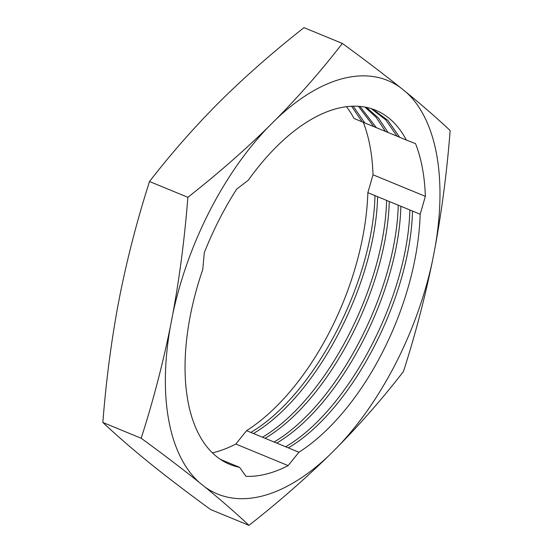 <?xml version="1.0" encoding="UTF-8"?>
<svg xmlns="http://www.w3.org/2000/svg" width="553" height="553" viewBox="0 0 553 553"><rect width="100%" height="100%" fill="white"/><g stroke="black" fill="none" stroke-linecap="round" stroke-linejoin="round"><path stroke-width="0.83" d="M342.342 43.438C363.743 59.019 383.063 73.708 400.317 87.498A223.578 116.483 -67.6 0 0 276.313 119.061C300.155 94.812 322.164 69.602 342.342 43.438L304.019 27.65C275.228 50.268 248.546 73.549 223.986 97.501L215.559 105.886C191.732 130.135 169.723 155.345 149.531 181.515L187.854 197.303C216.658 174.686 243.334 151.398 267.894 127.453A223.578 116.483 112.4 0 0 172.792 314.104C179.739 276.203 184.764 237.272 187.854 197.303M149.531 181.515C137.828 217.937 128.137 254.94 120.457 292.537L117.913 305.671C110.966 343.565 105.948 382.496 102.851 422.471L141.174 438.259C152.884 401.831 162.575 364.821 170.248 327.231L172.792 314.104M102.851 422.471C115.632 434.499 130.287 447.266 146.808 460.76L152.683 465.502C169.937 479.292 189.257 493.981 210.658 509.562L248.981 525.35C236.193 513.315 221.539 500.555 205.018 487.062A223.578 116.483 -67.6 0 0 329.014 455.499C304.454 479.451 277.772 502.732 248.981 525.35M363.293 122.303A199.972 104.185 -67.6 0 1 373.019 174.783L367.842 192.658A191.518 99.775 -67.6 0 1 246.569 430.669L235.827 444.052A199.972 104.185 -67.6 0 1 212.421 452.872M346.454 106.694A191.518 99.775 -67.6 0 1 354.017 118.48L385.4 131.407L376.282 117.492L364.973 107.088M170.248 327.231A223.578 116.483 -67.6 0 0 199.142 482.32C181.889 468.522 162.568 453.84 141.174 438.259M337.441 447.114A223.578 116.483 112.4 0 0 432.543 260.463C424.863 298.06 415.172 335.063 403.469 371.485C383.277 397.655 361.268 422.865 337.441 447.114L329.014 455.499M450.149 130.529C447.052 170.504 442.034 209.435 435.087 247.329A223.578 116.483 -67.6 0 0 406.192 92.24C422.713 105.734 437.368 118.501 450.149 130.529M276.313 119.061L267.894 127.453M406.192 92.24L400.317 87.498M432.543 260.463L435.087 247.329M199.142 482.32L205.018 487.062M288.154 465.612A199.972 104.185 -67.6 0 1 245.995 476.34L239.587 467.326A191.518 99.775 -67.6 0 1 229.716 464.354A191.518 99.775 -67.6 0 1 202.744 269.574L204.313 252.617A199.972 104.185 -67.6 0 1 236.649 189.154L248.235 180.292A191.518 99.775 -67.6 0 1 375.618 110.206A191.518 99.775 -67.6 0 1 406.351 140.04L415.531 143.614A199.972 104.185 -67.6 0 1 425.354 196.343L420.176 214.218A191.518 99.775 -67.6 0 1 298.903 452.23L288.154 465.612L235.827 444.052M220.612 459.508L239.587 467.326M222.811 460.898L225.403 461.485M228.036 462.571L224.041 461.61M353.16 106.19L364.78 122.911M362.146 121.826L351.577 106.245M359.941 106.404L376.406 127.702M373.773 126.616L358.427 106.287M246.569 430.669L274.074 441.999C337.869 404.471 396.183 291.307 398.236 205.184L400.87 206.269C398.817 292.392 340.503 405.556 276.714 443.084L285.701 446.789C349.461 409.255 407.768 296.249 409.863 209.974L412.497 211.059C410.409 297.341 352.102 410.347 288.341 447.875L298.903 452.23M250.82 432.418C314.622 394.863 372.909 281.767 374.975 195.603L377.616 196.688C375.605 282.701 317.208 396.038 253.454 433.504M262.447 437.209C326.242 399.667 384.549 286.523 386.602 200.393L389.243 201.479C387.211 287.553 328.862 400.794 265.081 438.294M366.411 107.372L378.425 117.996L388.04 132.492L397.026 136.197L385.683 119.766L371.208 108.616M372.577 109.059L387.798 120.305L399.667 137.282L406.351 140.04M385.4 131.407L388.04 132.492M397.026 136.197L399.667 137.282M285.701 446.789L288.341 447.875M274.074 441.999L276.714 443.084M425.354 196.343L373.019 174.783M412.497 211.059L420.176 214.218M400.87 206.269L409.863 209.974M389.243 201.479L398.236 205.184M377.616 196.688L386.602 200.393M367.842 192.658L374.975 195.603"/></g></svg>

